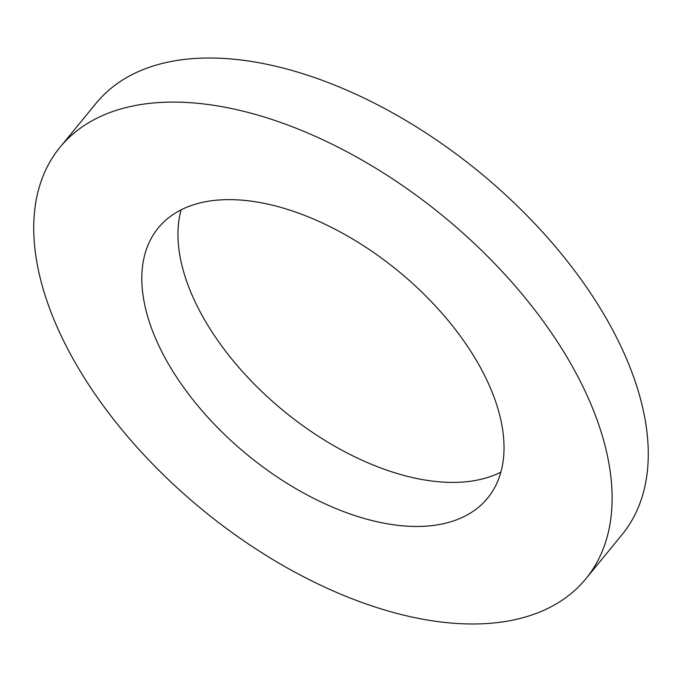 <?xml version="1.0" encoding="UTF-8"?>
<svg xmlns="http://www.w3.org/2000/svg" width="682" height="682" viewBox="0 0 682 682"><rect width="100%" height="100%" fill="white"/><g stroke="black" fill="none" stroke-linecap="round" stroke-linejoin="round"><path stroke-width="1.02" d="M585.915 578.711L622.061 534.628A340.113 189.852 -140.6 0 0 607.815 321.128A340.113 189.852 -140.6 0 0 343.719 88.856A340.113 189.852 -140.6 0 0 96.085 103.289L59.939 147.372A340.113 189.852 -140.6 0 0 74.185 360.872A340.113 189.852 -140.6 0 0 338.281 593.144A340.113 189.852 -140.6 0 0 585.915 578.711A340.113 189.852 -140.6 0 0 571.661 365.211A340.113 189.852 -140.6 0 0 307.565 132.939A340.113 189.852 -140.6 0 0 59.939 147.372M500.895 472.132A212.997 118.898 39.4 0 1 203.304 317.599A212.997 118.898 39.4 0 1 181.105 209.868M167.15 361.682A212.997 118.898 39.4 0 1 158.224 227.976A212.997 118.898 39.4 0 1 313.302 218.939A212.997 118.898 39.4 0 1 478.696 364.401A212.997 118.898 39.4 0 1 487.621 498.107A212.997 118.898 39.4 0 1 332.543 507.144A212.997 118.898 39.4 0 1 167.15 361.682"/></g></svg>
